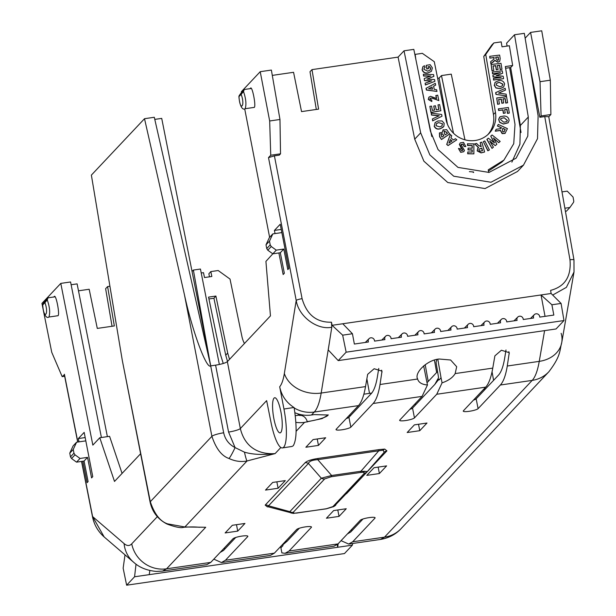<?xml version="1.0" encoding="UTF-8"?>
<svg xmlns="http://www.w3.org/2000/svg" width="616" height="616" viewBox="0 0 616 616"><rect width="100%" height="100%" fill="white"/><g stroke="black" fill="none" stroke-linecap="round" stroke-linejoin="round"><path stroke-width="0.92" d="M505.605 68.253L510.672 67.514L512.666 65.496L509.363 45.746L502.017 46.816L501.193 41.88L493.855 42.943L491.853 44.96L483.745 56.433L493.455 114.461L495.457 112.443A25.641 24.617 -135.3 0 1 488.888 133.641A25.641 24.617 -135.3 0 1 475.267 140.471A25.641 24.617 -135.3 0 1 446.03 119.62L434.28 61.708L422.322 53.33L415.161 54.377L415.838 59.336M493.455 114.461A25.641 24.617 -135.3 0 1 487.857 134.619M561.138 333.295A30.469 24.224 -170.1 0 1 561.746 342.527A30.469 24.224 -170.1 0 1 539.246 361.369L507.276 366.012L509.255 352.66L501.393 350.242L494.894 355.856L492.762 368.114L455.178 373.573C452.752 377.608 448.379 380.696 442.065 382.852L441.048 377.816L438.969 380.026L438.823 379.264L434.819 384.43L412.543 408.077L414.468 417.902L436.744 394.255L485.685 387.141L463.409 410.787A7.615 1.317 169.4 0 0 463.263 411.126A7.615 1.317 169.4 0 0 470.123 411.172A7.615 1.317 169.4 0 0 478.093 408.654L500.369 385.015L532.193 380.388L384.515 537.152L380.534 539.439L348.679 544.059L341.064 540.663M437.807 359.282L441.048 377.816M455.178 373.573L456.679 366.713L450.612 359.998L439.3 359.028C427.958 359.605 413.975 372.511 417.61 379.033L380.026 384.492L382.005 371.148L374.151 368.73L367.652 374.343L365.519 386.602C363.864 395.973 361.507 402.317 358.443 405.628L336.167 429.275A7.615 1.317 169.4 0 0 336.02 429.606A7.615 1.317 169.4 0 0 342.873 429.652A7.615 1.317 169.4 0 0 350.851 427.142L373.127 403.495C376.191 400.184 378.494 393.855 380.026 384.492M561.084 303.434L551.898 304.774L553.822 315.069L539.762 317.109A3.242 3.103 43.3 0 0 534.288 314.661A3.242 3.103 43.3 0 0 533.633 318.002L523.246 319.512A3.242 3.103 43.3 0 0 517.771 317.063A3.242 3.103 43.3 0 0 517.117 320.397L506.722 321.906A3.242 3.103 43.3 0 0 501.247 319.458A3.242 3.103 43.3 0 0 500.592 322.799L490.197 324.309A3.242 3.103 43.3 0 0 484.73 321.86A3.242 3.103 43.3 0 0 484.068 325.202L473.681 326.711A3.242 3.103 43.3 0 0 468.206 324.262A3.242 3.103 43.3 0 0 467.552 327.596L457.157 329.106A3.242 3.103 43.3 0 0 451.682 326.657A3.242 3.103 43.3 0 0 451.028 329.999L440.64 331.508A3.242 3.103 43.3 0 0 435.166 329.06A3.242 3.103 43.3 0 0 434.511 332.401L424.116 333.911A3.242 3.103 43.3 0 0 418.641 331.462A3.242 3.103 43.3 0 0 417.987 334.796L407.592 336.305A3.242 3.103 43.3 0 0 402.117 333.857A3.242 3.103 43.3 0 0 401.463 337.198L391.075 338.708A3.242 3.103 43.3 0 0 385.601 336.259A3.242 3.103 43.3 0 0 384.946 339.601L374.551 341.11A3.242 3.103 43.3 0 0 369.076 338.661A3.242 3.103 43.3 0 0 368.422 341.995L354.362 344.044L352.437 333.741L342.658 335.166L332.093 325.31L551.12 293.493L561.084 303.434L563.979 320.543L556.048 328.967L338.215 360.606L328.236 349.934L331.793 327.219C317.417 330.369 298.637 316.632 296.211 300.439L284.346 373.496A30.469 24.27 9.2 0 0 321.182 393.039C319.589 402.51 317.279 408.839 314.252 412.05L358.443 405.628M293.262 445.738L292.046 446.446L282.436 447.924A33.002 7.531 -98.8 0 0 283.66 447.224A33.002 7.531 -98.8 0 0 283.953 409.024L279.687 386.771C281.527 395.595 286.286 402.494 293.955 407.484L294.125 407.584C297.035 427.027 296.743 439.747 293.262 445.738M244.475 452.167A10.156 0.909 78.5 0 0 247.031 460.984L275.106 453.599C262.893 455.07 252.683 454.593 244.475 452.167L235.073 447.586L228.575 432.078A10.156 1.648 169 0 0 240.34 428.551L266.643 400.631L271.063 422.707A33.002 7.531 -98.8 0 0 282.436 447.924M280.773 432.494A17.772 4.058 81.2 0 1 280.111 432.871A17.772 4.058 81.2 0 1 273.65 417.471A17.772 4.058 81.2 0 1 274.028 398.128A17.772 4.058 81.2 0 1 274.69 397.743A17.772 4.058 81.2 0 1 281.15 413.151A17.772 4.058 81.2 0 1 280.773 432.494M550.327 80.196L540.024 81.697L530.576 32.417L541.726 30.8L550.327 80.196L550.881 114.53L548.764 116.778M366.874 378.794L369.5 393.362M453.499 133.241L441.472 75.568L451.266 74.143L464.949 139.817M510.672 67.514L520.366 125.456L519.927 144.198L511.865 162.139M488.457 171.04L501.948 162.077L503.942 160.06L488.242 169.839L488.727 172.472M514.529 34.75L528.297 117.032L527.789 136.113L516.092 158.173L489.027 172.426L457.988 167.398L438.068 149.611L430.43 131.246L413.821 49.38L404.027 50.805L420.674 132.84L429.845 154.878L453.746 176.222L490.99 182.251L523.469 165.15L537.506 138.677L538.115 115.785L524.324 33.333L514.529 34.75L506.598 43.174L507.083 46.077M564.872 208.223L569.892 207.492L573.311 202.649A2.587 2.479 -136.7 0 0 573.719 200.793L573.049 197.051L567.228 191.129L561.992 191.892M565.419 211.327L566.42 211.18L569.892 207.492M540.024 81.697L541.094 115.954L550.881 114.53M530.576 32.417L525.132 38.192M441.472 75.568L439.093 78.093L437.653 78.301M544.598 330.63L539.246 361.369C537.614 370.74 535.265 377.084 532.193 380.388A30.469 29.206 -136.7 0 0 548.848 371.779L548.848 371.779C561.361 355.417 559.536 350.15 561.746 342.527L574.012 272.026L566.381 287.364L552.691 295.056M573.973 259.898L548.748 116.678L544.744 116.563L569.969 259.767A5.074 0.847 -10 0 1 573.973 259.898L574.012 272.026M541.094 115.954L539.855 117.271L544.744 116.563M229.522 359.344L227.697 353.03L215.9 296.057L208.555 297.128L220.382 354.215L223.254 363.494M201.224 272.98L203.488 272.657L204.497 277.546L211.842 276.484L210.826 271.587L218.172 270.524L230.022 279.063L241.942 336.582A25.633 24.532 41.9 0 0 244.444 343.505M509.617 67.668L521.036 132.486M512.666 65.496L505.32 66.567L514.999 124.394L513.736 143.705L503.942 160.06M473.142 172.388L473.558 171.972L469.369 171.625M431.785 136.498L419.873 79.21M495.457 112.443L485.747 54.416L483.745 56.433M493.855 42.943L485.747 54.416M473.481 400.1A7.531 1.301 169.4 0 0 476.168 398.837L498.444 375.19C501.216 372.195 503.303 366.466 504.697 357.996L505.998 349.965M346.238 418.587A7.531 1.301 169.4 0 0 348.925 417.317L371.194 393.678C373.974 390.683 376.053 384.954 377.446 376.484L378.748 368.453M529.029 61.469L539.855 117.271M493.593 380.341L492.053 371.779M447.401 124.178L439.093 78.093M428.22 381.45L425.194 364.657M436.652 372.495L434.426 360.137M485.162 389.289L484.923 387.957M484.007 388.927L484.253 390.259M112.058 326.272L105.621 288.688L107.6 286.579L109.925 286.248M213.821 559.143L221.437 562.547L225.441 560.26L247.717 536.613A7.615 1.317 169.4 0 0 247.863 536.282A7.615 1.317 169.4 0 0 240.995 536.236A7.615 1.317 169.4 0 0 233.033 538.746L210.757 562.393L206.784 564.672L162.57 571.094L156.341 571.432C141.78 570.1 135.474 563.74 133.564 562.2L133.564 562.2A30.469 28.659 -49.3 0 1 124.093 543.612L92.608 516.57L81.674 461.399M352.629 543.489L352.398 545.137L344.467 553.561L126.634 585.2L134.565 576.776L136.028 564.164M380.534 539.439C388.919 537.991 395.803 534.357 401.17 528.551L401.17 528.551A30.469 29.206 -136.7 0 1 384.515 537.152L352.691 541.78L348.679 544.059M346.454 493.739L386.933 450.873L384.731 449.095L379.133 449.588A5.074 1.147 -98.3 0 0 378.748 450.827L317.779 459.682C312.274 460.006 309.155 461.268 308.423 463.463L268.545 505.798A5.074 4.866 43.3 0 0 265.18 505.105L267.382 506.883L268.384 506.868M352.691 541.78L374.967 518.133A7.615 1.317 169.4 0 0 375.106 517.794A7.615 1.317 169.4 0 0 368.245 517.756A7.615 1.317 169.4 0 0 360.283 520.266L338.007 543.913L289.066 551.02L311.342 527.373A7.615 1.317 169.4 0 0 311.488 527.034A7.615 1.317 169.4 0 0 304.62 526.996A7.615 1.317 169.4 0 0 296.658 529.506L274.382 553.153L225.441 560.26M423.654 365.842L427.466 384.977L422.068 396.388L399.792 420.035A7.615 1.317 169.4 0 0 399.645 420.366A7.615 1.317 169.4 0 0 406.498 420.412A7.615 1.317 169.4 0 0 414.468 417.902M294.918 412.712A30.469 29.206 43.3 0 0 311.473 414.999L314.245 414.599L328.243 415.015L322.045 418.618L304.527 422.368A30.469 29.206 -136.7 0 1 295.903 422.353M225.133 532.94L237.73 531.115L244.945 523.454L232.34 525.286L225.133 532.94M326.434 518.225L339.039 516.4L346.246 508.739L333.649 510.572L326.434 518.225M305.867 447.239L318.464 445.407L325.679 437.753L313.082 439.578L305.867 447.239M407.176 432.524L419.773 430.692L426.988 423.03L414.391 424.863L407.176 432.524M386.617 465.888L374.02 467.713L366.805 475.375L379.402 473.542L386.617 465.888M272.711 482.436L265.496 490.09L278.101 488.257L285.308 480.603L272.711 482.436M507.276 366.012C505.736 375.367 503.434 381.704 500.369 385.015M417.463 378.432L417.61 379.033C418.688 382.567 421.975 384.546 427.466 384.977M569.969 259.767C571.456 276.384 565.003 286.586 550.604 290.375L551.12 293.493M523.469 165.15L517.525 171.464L485.038 188.573L447.793 182.536L423.893 161.192L414.722 139.162L398.082 57.119L311.989 69.623L318.595 109.124L301.54 111.604L293.562 72.303L272.295 75.391M269.669 120.975L270.74 155.24L268.507 157.604L274.397 155.84L279.287 155.132L280.526 153.815L279.972 119.473L269.669 120.975L260.221 71.687L241.372 91.692L241.518 92.454M274.397 155.84L302.094 298.675C306.753 314.73 316.539 322.568 331.462 322.207L332.093 325.31M215.9 296.057L213.929 298.252L225.733 355.216L227.527 361.461M192.053 271.464L193.378 270.062L200.439 269.038L219.358 364.487M436.413 98.46L435.828 95.596L437.722 95.157L438.823 100.593L432.324 98.006L430.214 98.229L429.968 99.114L431.731 99.977L431.855 101.548L428.405 99.33L428.959 97.143L430.592 96.319L436.605 98.522L435.982 95.442M438.823 100.593L432.17 98.16L430.145 98.306M431.855 101.548L428.259 99.476L428.882 97.228M438.731 109.425L437.991 104.874L439.639 104.605L440.887 110.757L431.092 112.358L429.876 106.352L431.531 106.083L432.417 110.456L434.588 110.102L433.764 106.037L435.42 105.767L436.243 109.833L438.908 109.394L437.991 104.874M440.887 110.757L430.938 112.512L429.876 106.352M434.419 110.133L433.764 106.037M438.969 115.839L431.462 115.061L431.254 113.175L441.641 114.468L441.995 116.216L432.786 120.705L432.424 118.934L439.262 115.708L431.608 114.915L431.254 113.175M441.995 116.216L432.632 120.859L432.424 118.934M443.25 127.119L440.448 128.706C437.637 129.683 435.558 128.898 434.211 126.357L435.142 122.53M462.631 150.512L462.624 149.496L461.33 148.464L459.367 144.429L460.214 142.966M459.367 144.429L460.283 142.889L463.502 142.342L465.835 146.608L464.079 146.454L462.855 144.098L460.953 144.914M463.694 151.752L460.691 152.337L458.481 148.525L460.252 148.787L461.315 150.612L462.909 150.096L459.513 144.275M472.079 148.217L472.072 145.669L467.498 145.492L467.49 143.813L473.866 143.898L473.889 153.861L467.821 153.63L467.813 151.944L472.233 152.114L472.233 149.904L468.122 149.75L468.114 148.071L472.226 148.225L472.218 145.515L467.644 145.338L467.644 143.659M473.889 153.861L467.667 153.784L467.813 151.944M472.087 152.106L472.079 150.058L467.968 149.904L468.114 148.071M481.204 146.677L480.226 142.566L481.058 146.716L478.378 145.291L476.615 143.451L474.713 143.921L478.663 147.555L477.831 148.109L477.346 150.789L481.235 152.753L484.445 152.075L481.081 152.899L477.2 150.943L477.762 148.186M478.509 147.701L474.713 143.921M508.069 122.854L503.426 124.039L499.63 122.353L498.644 119.412L500.138 116.794M498.644 119.412L499.653 117.163M499.799 72.819L492.492 73.743L492.384 72.064L502.248 70.809L502.656 73.266L496.18 75.599L503.149 76.199L503.557 78.663L493.701 79.918L493.447 78.401L501.208 77.408L493.177 76.784L492.908 75.198L500.4 72.603L492.492 73.743M502.656 73.266L496.396 75.614M503.557 78.663L493.547 80.072L493.447 78.401M500.415 77.508L493.023 76.931L492.908 75.198M493.824 70.501L492.007 70.871L491.129 64.534L500.985 63.279L501.994 69.315L500.331 69.523L499.591 65.127L497.405 65.404L498.09 69.493L496.427 69.7L495.741 65.619L493.062 65.958L493.824 70.501L492.007 70.871M501.994 69.315L500.177 69.677L499.445 65.281L497.428 65.535M498.09 69.493L496.28 69.854L495.595 65.773L493.085 66.089M493.809 59.267L493.993 57.604L489.882 58.127L489.751 56.333L499.615 55.078L500.192 58.535L499.753 61.277L497.82 62.231L494.71 60.437M494.086 61.354L490.829 63.794L490.652 61.685L490.975 63.641L494.864 60.283L497.967 62.077L499.753 61.277M473.558 171.972L473.65 172.465M503.557 87.133L500.023 88.65L495.957 87.98L494.263 85.37L495.256 82.182M506.444 95.896L495.949 94.394L495.649 92.639L505.174 88.327L505.474 90.105L498.521 93.093L506.152 94.148L506.444 95.896L495.949 94.394M505.474 90.105L498.675 93.108M499.414 103.942L497.605 104.304L496.719 97.975L506.575 96.72L507.592 102.749L505.921 102.964L505.182 98.568L503.002 98.845L503.68 102.926L502.017 103.141L501.339 99.053L498.652 99.399L499.414 103.942L497.605 104.304M507.592 102.749L505.775 103.111L505.035 98.714L503.018 98.976M503.68 102.926L501.871 103.288L501.185 99.207L498.675 99.523M505.22 113.036L503.403 113.398L502.833 109.995L498.644 110.526L498.367 108.893L508.377 107.484L509.309 113.059L507.646 113.267L506.983 109.332L504.65 109.633L505.22 113.036L503.557 113.244L502.987 109.841L498.644 110.526M509.309 113.059L507.492 113.421L506.837 109.486L504.673 109.764M500.823 128.706L501.278 127.805L497.443 126.049L498.228 124.409L507.415 128.613L505.035 133.433L502.125 133.633L500.392 130.507L495.249 131.2L496.157 129.275L495.403 131.054L500.538 130.361L502.271 133.487L505.182 133.279M494.094 142.589L490.744 136.121L494.494 142.897L488.326 138.177L486.871 139.447L492.015 148.394L487.017 139.293M490.744 136.121L492.076 134.989L500.161 141.441L498.752 142.666L493.716 138.515M498.752 142.666L493.439 138.007L496.873 144.236L495.264 145.63L490.013 141.526M495.264 145.63L489.712 141.018L493.401 147.186L492.015 148.394M489.435 149.934L487.826 150.789L483.344 141.626L484.8 140.925L489.435 149.934L487.972 150.635L483.344 141.626M456.81 139.817L448.078 145.561L446.692 144.444L450.319 134.565L451.744 135.713L450.927 137.907L453.515 139.994L455.424 138.692L456.81 139.817L448.232 145.407L446.692 144.444M442.858 130.145L446.685 129.63L449.634 133.98L441.503 139.516L439.578 136.775L439.416 132.987M442.196 132.479L443.243 129.845M436.967 91.445L426.387 90.044L426.033 88.319L435.32 83.329L435.681 85.108L433.602 86.178L434.257 89.405L436.621 89.713L436.967 91.445L426.534 89.898L426.187 88.165M435.681 85.108L433.618 86.248M425.363 85.008L425.171 83.175L425.363 85.008L434.919 81.32L434.557 79.556L426.911 79.148L433.903 76.338L427.111 79.156M431.269 81.004L424.478 80.642L424.232 78.54L430.784 76.007L423.692 75.876L423.354 74.236L433.548 74.598L433.903 76.338M430.407 76.153L423.538 76.03L423.354 74.236M430.083 70.186L430.546 68.43L429.321 66.659L428.259 66.836M428.613 68.576L426.811 69L426.241 65.327L430.145 64.695L432.37 67.914L431.446 71.279L428.12 72.842C425.209 73.389 423.254 72.326 422.253 69.647L422.961 66.62L424.432 65.735L425.132 67.29L424.385 67.775L423.947 69.369L427.681 71.171L430.23 70.032L430.692 68.276L429.475 66.505L428.228 66.713L428.613 68.576L426.957 68.846L426.241 65.327M431.369 71.348L427.966 72.988C425.063 73.535 423.107 72.472 422.106 69.793L422.884 66.697M425.132 67.29L424.316 67.852M404.027 50.805L398.082 57.119M311.989 69.623L310.002 71.733L316.316 109.456M492.762 368.114C491.114 377.493 488.757 383.837 485.685 387.141M436.821 359.49L436.043 362.308L438.569 377.708L434.819 384.43M347.355 533.987L350.766 531.955L362.978 518.995M208.94 298.976L213.929 298.252M210.826 271.587L208.863 273.781L209.494 276.823M107.6 286.579L114.345 325.941L97.29 328.413L89.174 289.258L78.478 290.814M101.409 437.506L70.578 281.966L60.792 283.391L41.942 303.388L51.744 352.306L62.17 376.638L64.48 374.667M107.384 436.636L77.108 283.876L71.133 284.746M92.685 516.986A5.074 0.909 -11.2 0 1 92.508 516.809A5.074 0.909 -11.2 0 1 92.608 516.57L104.173 536.96L133.564 562.2M126.634 585.2L123.146 568.175L125.01 554.854M210.757 562.393L166.574 568.814L162.57 571.094M134.565 576.776L149.249 574.643L149.819 570.57M149.249 574.643L337.714 547.27L337.198 544.683M352.398 545.137L337.714 547.27L338.122 543.789M338.007 543.913L334.026 546.192L285.062 553.307L281.882 552.899L280.65 546.5M289.066 551.02L285.062 553.307M221.437 562.547L270.401 555.432L274.382 553.153M235.728 537.475L223.516 550.442L220.105 552.475M305.066 462.77A5.074 4.866 -136.7 0 1 308.423 463.463L321.336 478.208L331.631 475.49L317.779 459.682A5.074 1.147 -98.3 0 1 318.164 458.443C311.326 459.474 306.96 460.914 305.066 462.77L265.18 505.105M383.221 450.15L378.748 450.827L360.922 471.24L367.382 471.517L384.115 452.352L383.221 450.15A5.074 3.765 -89.4 0 1 384.731 449.095M386.933 450.873A5.074 4.866 43.3 0 0 384.161 452.306L384.161 452.306A5.074 4.866 43.3 0 0 384.138 452.337M367.406 471.486L384.161 452.306M291.245 513.159L289.828 511.657L268.545 505.798L267.714 506.683L268.36 506.722M275.036 233.572L274.413 230.423L280.234 224.247L288.827 268.514L287.811 269.592L283.784 249.049L280.319 252.737L272.803 253.831L265.92 261.392L270.455 315.892L227.366 361.638L240.34 428.551C245.014 447.763 259.197 454.608 275.106 453.599L280.85 447.501M157.334 516.67L131.732 543.836A30.469 29.206 43.3 0 0 166.574 568.814L205.713 527.265L184.854 526.98L247.031 460.984C241.002 462.131 234.996 461.299 229.013 458.504C221.675 455.986 215.97 448.587 211.904 436.313L150.304 501.701C154.4 513.952 160.121 521.328 167.475 523.831L184.854 526.98A10.156 5.274 85.5 0 1 183.807 527.273L183.807 527.273C195.511 526.441 198.999 527.412 199.623 527.265L195.757 527.034M299.353 528.235L287.141 541.202L282.836 544.837L282.983 545.607L280.911 547.817M442.065 382.852L436.744 394.255M409.856 409.34A7.531 1.301 169.4 0 0 412.543 408.077M307.299 421.968L307.238 421.59A17.772 3.065 169.4 0 0 328.182 414.838M236.482 524.686L237.73 531.115M337.791 509.971L339.039 516.4M317.217 438.977L318.464 445.407M418.526 424.262L419.773 430.692M378.155 467.113L379.402 473.542M278.101 488.257L276.853 481.835M338.215 360.606L346.146 352.183L342.658 335.166M331.462 322.207L331.793 327.219M563.979 320.543L346.146 352.183M545.037 316.347L541.033 294.956L551.898 304.774M260.221 71.687L271.371 70.07L279.972 119.473M352.437 333.741L342.781 323.754M302.094 298.675A5.074 0.824 169 0 0 296.211 300.439L268.507 157.604M193.378 270.062L209.486 359.405M440.448 128.706L443.89 126.334L444.167 123.292L442.088 120.959L437.991 120.936L435.065 122.607M434.211 126.357L435.219 122.453M440.594 128.552C437.791 129.529 435.712 128.752 434.365 126.203M460.691 152.337L458.635 148.379M462.855 144.098L461.107 144.76L464.472 150.435L463.771 151.682L460.845 152.183M461.415 144.213L461.107 144.76M464.079 146.454L463.009 143.951M465.835 146.608L464.225 146.308M480.226 142.566L481.82 142.165L484.6 151.921M498.791 119.265L499.63 122.353M503.426 124.039L499.776 122.199M500.284 116.64L504.258 116.001C507.268 116.255 508.885 117.802 509.101 120.636L508.146 122.784L503.572 123.893M492.638 73.597L492.384 72.064M492.161 70.717L491.129 64.534M489.882 58.127L494.148 57.45L493.886 59.182L490.652 61.685M490.028 57.973L489.751 56.333M495.018 82.421L494.417 85.216L495.957 87.98M500.023 88.65L496.103 87.834M495.179 82.251L498.791 80.619C501.74 80.103 503.672 81.197 504.612 83.907L503.634 87.056L500.169 88.504M496.096 94.24L495.803 92.485M497.751 104.15L496.719 97.975M498.798 110.379L498.521 108.739M497.443 126.049L501.432 127.651L500.9 128.636L496.157 129.275M497.589 125.895L498.228 124.409M493.401 147.186L492.169 148.24M496.873 144.236L495.41 145.484M500.161 141.441L498.898 142.512M446.846 144.29L450.319 134.565M443.389 129.691L442.342 132.332L439.493 132.902L439.724 136.621L441.503 139.516M449.788 133.826L441.649 139.37M424.478 80.642L424.232 78.54M425.171 83.175L431.654 80.865L424.624 80.488M434.919 81.32L425.51 84.854M441.002 377.831L438.962 380.034M437.56 371.54L427.05 382.698M415.207 403.665L415.446 404.997M350.065 416.108L349.811 414.791M78.994 441.857L78.34 438.561L85.17 437.568M78.34 438.561L84.169 432.378L92.754 476.653L91.568 477.908L87.541 457.372L84.069 461.053L88.096 481.589L87.087 482.667L82.837 461.23M54.016 297.097C55.602 291.406 60.561 316.701 57.673 315.754L48.918 317.032C50.296 312.812 49.742 307.099 47.27 299.892L47.917 297.99M140.533 453.815L114.507 481.442L99.784 437.745L92.847 445.114L60.792 283.391M122.068 473.411L109.579 436.32L99.784 437.745M64.657 376.276L62.17 376.638M283.73 543.235L287.141 541.202M282.983 545.607L280.865 547.817M292.592 513.297A5.074 3.765 -89.4 0 0 293.316 513.398L267.814 506.706M250.265 88.781C251.852 83.091 256.81 108.377 253.923 107.438L245.168 108.709C246.539 104.489 245.992 98.783 243.513 91.576L244.159 89.666M280.319 252.737L284.346 273.273L283.16 274.528L278.879 252.945M244.714 108.932L269.615 237.306M228.575 432.078L215.592 365.165L210.695 365.873L223.677 432.786C225.148 439.47 228.952 444.406 235.073 447.586A10.156 0.947 116 0 1 229.013 458.504M167.475 523.831A10.156 0.847 115.9 0 1 167.098 524.077C158.004 519.396 152.345 512.088 150.112 502.171A10.156 1.817 168.8 0 1 150.304 501.701L122.322 360.514L150.112 502.171M144.514 118.703L154.308 117.279L210.703 365.873C206.591 369.831 192.138 330.63 184.415 294.594L144.514 118.703L91.376 175.113L122.322 360.514M270.74 155.24L280.526 153.815M281.243 229.437L274.413 230.423M435.997 125.71L436.498 123.639L438.5 122.592L442.527 123.778L441.965 125.895L439.986 126.934L435.997 125.71M479.964 151.22L478.955 150.25L479.14 149.034L481.827 148.186L482.536 150.666L479.964 151.22M507.376 120.413L506.853 121.575L503.773 122.199L500.508 119.496L501.039 118.364L504.165 117.695L507.376 120.413L506.783 121.652M498.221 56.926L498.583 59.559L497.551 60.407L495.918 58.466L495.718 57.249L498.221 56.926L498.329 60.075M502.902 84.13L502.363 85.847L499.923 86.794L496.119 85L496.704 83.276L499.137 82.305L502.902 84.13L502.286 85.924M504.15 131.739L502.802 131.886L502.425 129.429L502.895 128.321L505.228 129.391L504.15 131.739M448.964 143.081L452.09 140.956L450.327 139.532L448.964 143.081M444.059 131.385L446.546 132.094L447.447 133.379L445.268 134.865L444.483 133.741L444.321 131.177L446.392 132.248L447.27 133.495M442.534 133.872L443.92 135.782L442.034 137.06L441.472 136.267L441.071 133.757L442.534 133.872L443.743 135.897M440.84 133.949L442.38 134.026M428.644 88.673L432.501 89.181L432.055 86.972L428.644 88.673M371.748 393.039L363.856 394.186M84.069 461.053L76.553 462.146L80.026 458.458L87.541 457.372M85.809 440.871L76.592 442.211L73.227 449.464L69.762 453.153L70.493 456.88L71.548 458.52L76.553 462.146M69.762 453.153L73.119 445.892L76.592 442.211M80.026 458.458L75.021 454.839L73.959 453.191L73.227 449.464M324.701 478.902A5.074 4.866 -136.7 0 1 321.336 478.208L289.828 511.657A5.074 4.866 43.3 0 0 293.185 512.35L324.701 478.902L331.246 476.738A5.074 1.147 -98.3 0 0 331.631 475.49L360.922 471.24A5.074 1.147 -98.3 0 1 360.545 472.48L363.348 472.233L364.449 473.127A5.074 4.866 43.3 0 0 367.228 471.687L367.228 471.687A5.074 4.866 43.3 0 0 367.382 471.517M364.449 473.127L332.933 506.575A5.074 4.866 43.3 0 0 335.712 505.143L335.712 505.143A5.074 4.866 43.3 0 0 335.866 504.966M332.933 506.575L326.388 508.739A5.074 1.147 81.7 0 1 326.195 508.847A5.074 1.147 81.7 0 1 325.987 508.801M326.388 508.739L297.089 512.997A5.074 1.147 81.7 0 1 296.904 513.105A5.074 1.147 81.7 0 1 296.681 513.051M215.592 365.165C221.621 364.171 225.548 363.001 227.366 361.638M281.851 232.586L272.834 233.895L269.477 241.149L266.004 244.829L266.736 248.564L267.798 250.204L272.803 253.831L276.276 250.142L283.784 249.049M266.004 244.829L269.361 237.576L272.834 233.895M276.276 250.142L271.263 246.523L270.208 244.875L269.477 241.149M210.764 365.865L161.715 118.388L154.785 119.389M438.5 122.592L442.527 123.778M436.421 123.716L438.353 122.738M442.38 123.924L441.888 125.964M479.071 149.118L481.681 148.341L482.351 150.712M504.165 117.695L507.23 120.567M500.962 118.441L504.019 117.849M498.436 59.706L498.244 60.145M495.741 57.38L498.075 57.08M499.137 82.305L502.756 84.284M496.627 83.353L498.991 82.459M505.228 129.391L503.996 131.893M502.818 128.505L505.074 129.537M450.25 139.74L451.913 141.079M432.055 86.972L432.317 89.151M428.767 88.689L431.908 87.126M43.828 302.702L43.821 302.71C47.324 298.036 48.125 297.181 46.215 300.177A1.27 0.963 33.3 0 1 47.27 299.892L44.914 302.633C49.349 314.56 43.705 320.566 42.743 304.935L42.72 304.635M46.215 300.177L45.107 301.701A1.27 1.217 -136.7 0 0 44.914 302.633L42.743 304.935A1.27 1.217 43.3 0 1 42.935 304.004L43.813 302.726C46.87 298.544 48.31 296.904 48.148 297.805L54.377 296.897M242.458 91.861L241.349 93.386A1.27 1.217 43.3 0 0 241.156 94.317L238.985 96.62A1.27 1.217 -136.7 0 1 239.185 95.688L240.055 94.41C243.574 89.713 244.375 88.866 242.458 91.861A1.27 0.963 33.3 0 1 243.513 91.576L241.156 94.317C245.599 106.245 239.955 112.243 238.985 96.62L238.97 96.312M300.108 414.707L299.938 415.631M295.295 415.7L298.36 415.223A17.772 4.058 81.2 0 1 298.113 413.906M298.36 415.223C302.949 415.015 305.913 417.14 307.238 421.59M520.366 125.456L528.297 117.032M379.133 449.588L318.164 458.443M373.127 403.495L422.068 396.388M311.473 414.999L314.252 412.05A30.469 29.206 -136.7 0 1 294.194 407.954M296.157 431.254L304.527 422.368M365.519 386.602L321.182 393.039L329.745 340.309M225.733 355.216L227.697 353.03M223.631 548.733L225.364 548.479M350.874 530.245L352.614 529.999M509.263 353.769L508.855 351.674M476.168 398.837L478.093 408.654M382.02 372.257L381.604 370.162M348.925 417.317L350.851 427.142M414.722 139.162L420.674 132.84M77.832 442.026L64.403 374.266M374.967 518.133L374.844 517.532M247.717 536.613L247.601 536.02M267.382 506.883A5.074 3.765 90.6 0 1 267.952 506.745M311.342 527.373L311.226 526.78M124.093 543.612C126.988 546.069 129.529 546.146 131.732 543.836M279.687 386.771C281.743 384.33 283.298 379.903 284.346 373.496M223.677 432.786A10.156 1.648 169 0 0 211.904 436.313L184.415 294.594M331.246 476.738L360.545 472.48M364.857 471.178A5.074 3.765 90.6 0 1 363.348 472.233M367.398 471.502L333.872 506.575L326.195 508.847L293.316 513.398A5.074 3.765 -89.4 0 0 294.286 513.236L293.185 512.35M297.089 512.997L294.286 513.236M293.955 407.484L283.953 409.024M75.021 454.839L71.548 458.52M271.263 246.523L267.798 250.204M73.959 453.191L70.493 456.88M42.935 304.004L45.107 301.701M241.349 93.386L239.185 95.688M270.208 244.875L266.736 248.564M385.601 336.259L381.797 340.055M402.117 333.857L398.313 337.653M418.641 331.462L414.838 335.258M435.166 329.06L431.362 332.856M451.682 326.657L447.878 330.453M468.206 324.262L464.402 328.059M484.73 321.86L480.927 325.656M501.247 319.458L497.443 323.254M517.771 317.063L513.967 320.859M534.288 314.661L530.492 318.457M369.076 338.661L365.273 342.457M401.17 528.551L548.848 371.779M546.415 57.735L545.237 50.959M104.173 536.96C98.021 531.508 94.14 524.786 92.508 516.809L81.535 461.423M77.693 442.049L64.303 374.497M183.807 527.273C181.127 528.259 175.56 527.196 167.098 524.077M250.627 88.573L244.39 89.482C244.56 88.588 243.112 90.229 240.063 94.394L238.9 96.512C239.585 104.843 241.965 110.187 244.798 108.916M43.821 302.71L42.658 304.828C43.043 313.02 46.185 318.718 48.556 317.232"/></g></svg>
